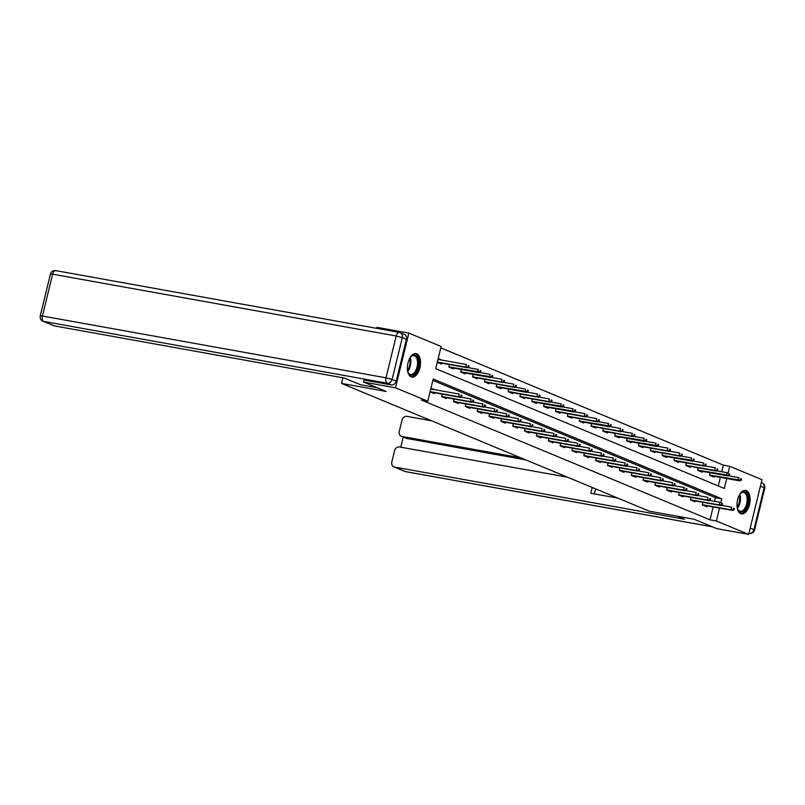 <?xml version="1.0" encoding="UTF-8"?>
<svg xmlns="http://www.w3.org/2000/svg" width="805" height="805" viewBox="0 0 805 805"><rect width="100%" height="100%" fill="white"/><g stroke="black" fill="none" stroke-linecap="round" stroke-linejoin="round"><path stroke-width="1.21" d="M740.751 513.681A11.924 6.309 -79.8 0 1 737.491 500.358A11.924 6.309 -79.8 0 1 745.672 490.416A11.924 6.309 -79.8 0 1 746.376 490.617A11.924 6.309 -79.8 0 1 749.636 503.94A11.924 6.309 -79.8 0 1 741.455 513.892A11.924 6.309 -79.8 0 1 740.751 513.681M411.134 376.871A11.924 6.309 -79.8 0 1 407.873 363.548A11.924 6.309 -79.8 0 1 416.064 353.596A11.924 6.309 -79.8 0 1 416.759 353.808A11.924 6.309 -79.8 0 1 420.029 367.13A11.924 6.309 -79.8 0 1 411.838 377.072A11.924 6.309 -79.8 0 1 411.134 376.871M376.67 328.349L376.911 327.353L408.839 333.099L441.12 346.492L435.716 368.67L724.319 488.464L726.744 478.522M721.733 471.74L723.343 465.139L440.788 347.861M723.343 465.139L729.722 466.286L762.003 479.679L748.67 534.389L716.39 520.986L719.529 508.096M748.67 534.389L716.742 528.644L694.101 519.245L649.404 511.205L341.511 383.411L342.88 377.787M718.261 485.948L720.354 477.375M437.276 362.27L441.553 364.051L441.764 363.176M441.784 360.077L438.182 358.577M449.452 364.554L448.838 367.07L453.396 368.962L453.618 368.086M461.305 369.475L460.691 371.991L465.25 373.882L465.461 373.007M473.149 374.395L472.535 376.911L477.093 378.803L477.305 377.927M485.002 379.306L484.389 381.832L488.947 383.723L489.158 382.838M496.846 384.226L496.232 386.742L500.791 388.634L501.002 387.758M508.7 389.147L508.086 391.663L512.634 393.554L512.855 392.679M520.543 394.058L519.929 396.583L524.488 398.475L524.699 397.6M532.387 398.978L531.773 401.504L536.331 403.396L536.553 402.51M544.24 403.899L543.627 406.414L548.185 408.306L548.396 407.431M556.084 408.819L555.47 411.335L560.028 413.227L560.24 412.351M567.938 413.73L567.324 416.255L571.882 418.147L572.093 417.272M579.781 418.65L579.167 421.166L583.726 423.058L583.937 422.182M591.635 423.571L591.021 426.087L595.569 427.978L595.791 427.103M603.478 428.481L602.865 431.007L607.423 432.899L607.634 432.023M615.322 433.402L614.708 435.928L619.266 437.819L619.488 436.934M627.176 438.323L626.562 440.838L631.12 442.73L631.331 441.854M639.019 443.243L638.405 445.759L642.964 447.65L643.175 446.775M650.873 448.154L650.259 450.679L654.817 452.571L655.029 451.696M662.716 453.074L662.102 455.59L666.661 457.482L666.872 456.606M674.57 457.995L673.956 460.51L678.504 462.402L678.726 461.527M686.413 462.915L685.8 465.431L690.358 467.323L690.569 466.447M698.257 467.826L697.643 470.351L702.202 472.243L702.423 471.358M710.111 472.746L709.497 475.262L714.055 477.154L714.266 476.278M720.857 502.672L721.793 498.808L433.191 379.024L427.787 401.202L421.397 400.045L710 519.839L713.15 506.949M714.518 501.304L715.414 497.661L432.859 380.383M430.071 391.844L434.348 393.615L434.559 392.739M434.579 389.65L430.967 388.151M442.247 394.128L441.633 396.644L446.191 398.535L446.403 397.66M454.101 399.039L453.487 401.564L458.035 403.456L458.256 402.581M465.944 403.959L465.33 406.475L469.889 408.366L470.1 407.491M477.788 408.88L477.174 411.395L481.732 413.287L481.943 412.412M489.641 413.8L489.027 416.316L493.586 418.208L493.797 417.332M501.485 418.711L500.871 421.236L505.429 423.128L505.641 422.243M513.338 423.631L512.725 426.147L517.283 428.039L517.494 427.163M525.182 428.552L524.568 431.067L529.127 432.959L529.338 432.084M537.036 433.462L536.422 435.988L540.97 437.88L541.191 437.004M548.879 438.383L548.265 440.909L552.824 442.79L553.035 441.915M560.723 443.303L560.109 445.819L564.667 447.711L564.879 446.835M572.576 448.224L571.963 450.74L576.521 452.631L576.732 451.756M584.42 453.135L583.806 455.66L588.364 457.552L588.576 456.677M596.274 458.055L595.66 460.571L600.218 462.462L600.429 461.587M608.117 462.976L607.503 465.491L612.062 467.383L612.273 466.508M619.971 467.886L619.357 470.412L623.905 472.304L624.127 471.428M631.814 472.807L631.201 475.332L635.759 477.224L635.97 476.339M643.658 477.727L643.044 480.243L647.602 482.135L647.814 481.259M655.512 482.648L654.898 485.163L659.456 487.055L659.667 486.18M667.355 487.558L666.741 490.084L671.3 491.976L671.511 491.1M679.209 492.479L678.595 494.995L683.153 496.886L683.365 496.011M691.052 497.399L690.438 499.915L694.997 501.807L695.208 500.931M702.906 502.32L702.292 504.836L706.84 506.727L707.062 505.852M341.511 383.411L386.209 391.451L363.578 382.053L364.081 380.01M363.578 382.053L395.507 387.799L408.839 333.099M710 519.839L716.39 520.986M427.787 401.202L395.507 387.799M728.062 473.099L729.722 466.286M715.414 497.661L721.793 498.808M460.722 396.583L461.476 396.895L461.839 395.416L461.074 395.104L460.722 396.583L458.609 396.744L459.977 397.318L430.454 392.005M430.122 391.622L458.609 396.744L459.263 394.088L430.766 388.956M461.074 395.104L461.839 395.416M459.977 397.318L461.476 396.895M468.681 367.322L469.043 365.842L468.289 365.53L467.926 367.01L468.681 367.322L465.813 367.181L466.467 364.514L437.98 359.392M467.926 367.01L465.813 367.181L437.326 362.049M467.182 367.744L437.658 362.431M468.289 365.53L469.043 365.842M409.836 358.114A10.324 5.454 -79.8 0 1 411.013 356.605A10.324 5.454 -79.8 0 1 412.472 355.448A10.324 5.454 -79.8 0 1 418.58 362.009A10.324 5.454 -79.8 0 1 413.388 374.858A10.324 5.454 -79.8 0 1 408.155 372.494A10.324 5.454 -79.8 0 1 407.572 370.662M408.014 372.151A9.559 5.051 100.2 0 0 410.6 374.446A9.559 5.051 100.2 0 0 412.713 374.023A9.559 5.051 100.2 0 0 417.503 364.001A9.559 5.051 100.2 0 0 413.981 355.629A9.559 5.051 100.2 0 0 411.868 356.052A9.559 5.051 100.2 0 0 410.761 356.877M411.103 376.851A11.854 6.269 100.2 0 0 413.448 376.297A11.854 6.269 100.2 0 0 419.375 364.132A11.854 6.269 100.2 0 0 415.289 353.546M739.443 494.934A10.324 5.454 -79.8 0 1 740.62 493.415A10.324 5.454 -79.8 0 1 742.089 492.258A10.324 5.454 -79.8 0 1 748.197 498.818A10.324 5.454 -79.8 0 1 742.995 511.668A10.324 5.454 -79.8 0 1 737.762 509.303A10.324 5.454 -79.8 0 1 737.189 507.482M737.622 508.961A9.559 5.051 100.2 0 0 740.208 511.256A9.559 5.051 100.2 0 0 742.321 510.843A9.559 5.051 100.2 0 0 747.121 500.821A9.559 5.051 100.2 0 0 743.599 492.449A9.559 5.051 100.2 0 0 741.475 492.861A9.559 5.051 100.2 0 0 740.369 493.696M740.711 513.671A11.854 6.269 100.2 0 0 743.065 513.107A11.854 6.269 100.2 0 0 748.992 500.941A11.854 6.269 100.2 0 0 744.907 490.366M377.273 387.738L360.439 384.71L344.409 378.058L54.488 325.914A4.588 3.864 112.5 0 1 53.804 325.713L42.947 321.205A4.588 3.864 -67.5 0 0 43.621 321.406L54.488 325.914M396.211 381.157L406.414 339.318L402.309 337.617L392.105 379.457L396.211 381.157A4.588 3.864 112.5 0 1 391.3 384.901L364.061 380.061M55.988 270.691A4.588 2.425 100.2 0 0 55.716 270.611L399.29 332.415A4.588 4.588 0 0 1 400.236 332.686A4.588 3.864 -67.5 0 0 399.562 332.495A4.588 2.425 100.2 0 0 399.29 332.415A4.588 2.425 100.2 0 0 396.201 335.987L52.627 274.183L42.423 316.023L385.998 377.827L396.201 335.987L402.309 337.617A4.588 3.864 -67.5 0 0 400.236 332.686L404.341 334.397A4.588 3.864 112.5 0 1 406.414 339.318M677.267 516.216L684.512 519.225L394.581 467.071L405.438 471.579L712.204 526.762M520.815 457.834L402.037 436.471L406.897 438.494A4.588 3.864 112.5 0 1 406.223 438.292L401.363 436.27A4.588 3.864 -67.5 0 0 402.037 436.471M431.581 420.794L406.948 416.366A4.588 3.864 -67.5 0 0 402.027 420.109L399.29 431.349A4.588 3.864 -67.5 0 0 401.363 436.27M567.404 477.174L399.481 446.966A4.588 3.864 -67.5 0 0 394.571 450.72L391.834 461.949A4.588 3.864 -67.5 0 0 393.907 466.88A4.588 3.864 -67.5 0 0 394.581 467.071M403.255 437.055L400.779 447.198M592.259 487.488L590.84 493.274L617.928 498.144M525.675 459.856L406.897 438.494M595.599 488.877L594.372 493.908M472.565 401.494L473.33 401.816L473.682 400.337L472.927 400.015L472.565 401.494L470.462 401.665L471.821 402.228L442.297 396.915M441.673 396.483L470.462 401.665L471.106 398.998L460.661 397.127M472.927 400.015L473.682 400.337M471.821 402.228L473.33 401.816M484.409 406.414L485.174 406.726L485.536 405.247L484.771 404.935L484.409 406.414L482.306 406.585L483.674 407.149L454.151 401.836M453.517 401.403L482.306 406.585L482.95 403.919L472.505 402.037M484.771 404.935L485.536 405.247M483.674 407.149L485.174 406.726M480.535 372.242L480.897 370.763L480.132 370.451L479.77 371.93L480.535 372.242L477.667 372.091L478.311 369.435L467.866 367.553M479.77 371.93L448.878 366.919M479.035 372.665L449.512 367.352M480.132 370.451L480.897 370.763M492.378 377.163L492.741 375.683L491.986 375.372L491.624 376.851L492.378 377.163L489.51 377.012L490.165 374.355L479.71 372.474M491.624 376.851L460.732 371.84M490.879 377.575L461.356 372.272M491.986 375.372L492.741 375.683M496.262 411.335L497.017 411.647L497.379 410.168L496.625 409.856L496.262 411.335L494.149 411.496L495.518 412.069L465.994 406.756M465.371 406.324L494.149 411.496L494.803 408.839L484.358 406.958M496.625 409.856L497.379 410.168M495.518 412.069L497.017 411.647M508.106 416.245L508.871 416.567L509.233 415.088L508.468 414.776L508.106 416.245L506.003 416.416L507.371 416.98L477.838 411.677M477.214 411.234L506.003 416.416L506.647 413.76L496.202 411.878M508.468 414.776L509.233 415.088M507.371 416.98L508.871 416.567M519.96 421.166L520.714 421.488L521.077 420.009L520.322 419.687L519.96 421.166L517.846 421.337L519.215 421.901L489.692 416.588M489.068 416.155L517.846 421.337L518.5 418.67L508.046 416.799M520.322 419.687L521.077 420.009M519.215 421.901L520.714 421.488M504.232 382.083L504.594 380.604L503.829 380.282L503.467 381.761L504.232 382.083L501.364 381.932L502.008 379.266L491.563 377.394M503.467 381.761L501.364 381.932L472.575 376.75M502.733 382.496L473.199 377.183M503.829 380.282L504.594 380.604M516.075 386.994L516.438 385.515L515.673 385.203L515.321 386.682L516.075 386.994L513.208 386.853L513.862 384.186L503.407 382.305M515.321 386.682L513.208 386.853L484.429 381.671M514.576 387.416L485.053 382.103M515.673 385.203L516.438 385.515M527.929 391.914L528.281 390.435L527.527 390.123L527.164 391.602L527.929 391.914L525.061 391.763L525.705 389.107L515.26 387.225M527.164 391.602L496.272 386.591M526.42 392.337L496.896 387.024M527.527 390.123L528.281 390.435M531.803 426.087L532.568 426.398L532.92 424.919L532.165 424.607L531.803 426.087L529.7 426.248L531.069 426.821L501.535 421.508M500.911 421.075L529.7 426.248L530.344 423.591L519.899 421.709M532.165 424.607L532.92 424.919M531.069 426.821L532.568 426.398M539.773 396.835L540.135 395.356L539.37 395.034L539.018 396.513L539.773 396.835L536.905 396.684L537.549 394.017L527.104 392.146M539.018 396.513L536.905 396.684L508.116 391.502M538.273 397.247L508.75 391.944M539.37 395.034L540.135 395.356M543.657 431.007L544.411 431.319L544.774 429.84L544.009 429.528L543.657 431.007L541.544 431.168L542.912 431.742L513.389 426.429M512.755 425.996L541.544 431.168L542.198 428.512L531.743 426.63M544.009 429.528L544.774 429.84M542.912 431.742L544.411 431.319M551.616 401.745L551.978 400.276L551.224 399.954L550.862 401.433L551.616 401.745L548.748 401.604L549.402 398.938L538.958 397.056M550.862 401.433L548.748 401.604L519.97 396.422M550.117 402.168L520.594 396.855M551.224 399.954L551.978 400.276M555.5 435.918L556.265 436.24L556.617 434.76L555.863 434.438L555.5 435.918L553.397 436.089L554.756 436.652L525.232 431.349M524.608 430.906L553.397 436.089L554.041 433.422L543.596 431.55M555.863 434.438L556.617 434.76M554.756 436.652L556.265 436.24M563.47 406.666L563.832 405.187L563.067 404.875L562.705 406.354L563.47 406.666L560.602 406.515L561.246 403.858L550.801 401.977M562.705 406.354L531.813 401.343M561.971 407.089L532.447 401.776M563.067 404.875L563.832 405.187M567.344 440.838L568.109 441.15L568.471 439.671L567.706 439.359L567.344 440.838L565.241 441.009L566.609 441.573L537.086 436.26M536.452 435.827L565.241 441.009L565.885 438.343L555.44 436.461M567.706 439.359L568.471 439.671M566.609 441.573L568.109 441.15M575.313 411.586L575.676 410.107L574.921 409.795L574.559 411.275L575.313 411.586L572.446 411.436L573.1 408.779L562.645 406.897M574.559 411.275L543.667 406.263M573.814 412.009L544.291 406.696M574.921 409.795L575.676 410.107M579.198 445.759L579.952 446.071L580.314 444.591L579.56 444.28L579.198 445.759L577.084 445.92L578.453 446.493L548.93 441.18M548.306 440.748L577.084 445.92L577.738 443.263L567.294 441.382M579.56 444.28L580.314 444.591M578.453 446.493L579.952 446.071M587.167 416.507L587.529 415.028L586.765 414.706L586.402 416.185L587.167 416.507L584.299 416.356L584.943 413.69L574.498 411.818M586.402 416.185L584.299 416.356L555.51 411.174M585.668 416.92L556.134 411.607M586.765 414.706L587.529 415.028M591.041 450.679L591.806 450.991L592.168 449.512L591.403 449.2L591.041 450.679L588.938 450.84L590.307 451.404L560.773 446.101M560.149 445.668L588.938 450.84L589.582 448.184L579.137 446.302M591.403 449.2L592.168 449.512M590.307 451.404L591.806 450.991M599.011 421.418L599.373 419.938L598.618 419.626L598.256 421.106L599.011 421.418L596.143 421.277L596.797 418.61L586.342 416.728M598.256 421.106L596.143 421.277L567.364 416.094M597.511 421.84L567.988 416.527M598.618 419.626L599.373 419.938M602.895 455.59L603.649 455.912L604.012 454.433L603.257 454.111L602.895 455.59L600.782 455.761L602.15 456.324L572.627 451.011M572.003 450.579L600.782 455.761L601.436 453.094L590.981 451.223M603.257 454.111L604.012 454.433M602.15 456.324L603.649 455.912M610.864 426.338L611.216 424.859L610.462 424.547L610.099 426.026L610.864 426.338L607.996 426.187L608.64 423.531L598.196 421.649M610.099 426.026L579.208 421.015M609.355 426.761L579.831 421.448M610.462 424.547L611.216 424.859M614.738 460.51L615.503 460.822L615.865 459.343L615.101 459.031L614.738 460.51L612.635 460.681L614.004 461.245L584.47 455.932M583.846 455.499L612.635 460.681L613.279 458.015L602.834 456.133M615.101 459.031L615.865 459.343M614.004 461.245L615.503 460.822M622.708 431.259L623.07 429.779L622.305 429.468L621.953 430.937L622.708 431.259L619.84 431.108L620.484 428.451L610.039 426.57M621.953 430.937L619.84 431.108L591.051 425.925M621.208 431.671L591.685 426.368M622.305 429.468L623.07 429.779M626.592 465.431L627.347 465.743L627.709 464.264L626.944 463.952L626.592 465.431L624.479 465.592L625.847 466.165L596.324 460.852M595.69 460.42L624.479 465.592L625.133 462.935L614.678 461.054M626.944 463.952L627.709 464.264M625.847 466.165L627.347 465.743M634.551 436.169L634.914 434.7L634.159 434.378L633.797 435.857L634.551 436.169L631.684 436.028L632.338 433.362L621.893 431.48M633.797 435.857L631.684 436.028L602.905 430.846M633.052 436.592L603.529 431.279M634.159 434.378L634.914 434.7M638.435 470.341L639.2 470.663L639.552 469.184L638.798 468.862L638.435 470.341L636.332 470.512L637.691 471.076L608.167 465.773M607.544 465.33L636.332 470.512L636.976 467.856L626.532 465.974M638.798 468.862L639.552 469.184M637.691 471.076L639.2 470.663M646.405 441.09L646.767 439.611L646.002 439.299L645.64 440.778L646.405 441.09L643.537 440.939L644.181 438.282L633.736 436.401M645.64 440.778L614.748 435.767M644.906 441.512L615.382 436.199M646.002 439.299L646.767 439.611M650.279 475.262L651.044 475.574L651.406 474.105L650.641 473.783L650.279 475.262L648.176 475.433L649.544 475.997L620.021 470.684M619.387 470.251L648.176 475.433L648.82 472.766L638.375 470.885M650.641 473.783L651.406 474.105M649.544 475.997L651.044 475.574M658.249 446.01L658.611 444.531L657.856 444.219L657.494 445.698L658.249 446.01L655.381 445.859L656.035 443.203L645.58 441.321M657.494 445.698L626.602 440.687M656.749 446.433L627.226 441.12M657.856 444.219L658.611 444.531M662.133 480.183L662.887 480.494L663.25 479.015L662.495 478.703L662.133 480.183L660.019 480.344L661.388 480.917L631.865 475.604M631.241 475.171L660.019 480.344L660.674 477.687L650.229 475.805M662.495 478.703L663.25 479.015M661.388 480.917L662.887 480.494M670.102 450.931L670.464 449.452L669.7 449.13L669.337 450.609L670.102 450.931L667.234 450.78L667.878 448.113L657.433 446.242M669.337 450.609L667.234 450.78L638.446 445.598M668.603 451.343L639.069 446.03M669.7 449.13L670.464 449.452M673.976 485.103L674.741 485.415L675.103 483.936L674.338 483.624L673.976 485.103L671.873 485.264L673.242 485.838L643.718 480.525M643.084 480.092L671.873 485.264L672.517 482.608L662.072 480.726M674.338 483.624L675.103 483.936M673.242 485.838L674.741 485.415M681.946 455.841L682.308 454.362L681.553 454.05L681.191 455.529L681.946 455.841L679.078 455.7L679.732 453.034L669.277 451.152M681.191 455.529L679.078 455.7L650.299 450.518M680.446 456.264L650.923 450.951M681.553 454.05L682.308 454.362M685.83 490.014L686.585 490.336L686.947 488.856L686.192 488.534L685.83 490.014L683.717 490.185L685.085 490.748L655.562 485.435M654.938 485.002L683.717 490.185L684.371 487.518L673.916 485.646M686.192 488.534L686.947 488.856M685.085 490.748L686.585 490.336M693.799 460.762L694.152 459.283L693.397 458.971L693.035 460.45L693.799 460.762L690.932 460.611L691.576 457.954L681.131 456.073M693.035 460.45L662.143 455.439M692.29 461.185L662.767 455.872M693.397 458.971L694.152 459.283M697.673 494.934L698.438 495.246L698.8 493.767L698.036 493.455L697.673 494.934L695.57 495.105L696.939 495.669L667.405 490.356M666.782 489.923L695.57 495.105L696.214 492.439L685.769 490.557M698.036 493.455L698.8 493.767M696.939 495.669L698.438 495.246M705.643 465.682L706.005 464.203L705.24 463.891L704.888 465.36L705.643 465.682L702.775 465.532L703.429 462.875L692.974 460.993M704.888 465.36L702.775 465.532L673.986 460.349M704.144 466.095L674.62 460.792M705.24 463.891L706.005 464.203M709.527 499.855L710.282 500.167L710.644 498.687L709.879 498.375L709.527 499.855L707.414 500.016L708.782 500.589L679.259 495.276M678.625 494.844L707.414 500.016L708.068 497.359L697.613 495.478M709.879 498.375L710.644 498.687M708.782 500.589L710.282 500.167M717.486 470.603L717.849 469.124L717.094 468.802L716.732 470.281L717.486 470.603L714.619 470.452L715.273 467.786L704.828 465.914M716.732 470.281L714.619 470.452L685.84 465.27M715.987 471.016L686.464 465.703M717.094 468.802L717.849 469.124M721.371 504.765L722.135 505.087L722.488 503.608L721.733 503.296L721.371 504.765L719.268 504.936L720.626 505.5L691.103 500.197M690.479 499.754L719.268 504.936L719.912 502.28L709.467 500.398M721.733 503.296L722.488 503.608M720.626 505.5L722.135 505.087M729.34 475.514L729.702 474.034L728.938 473.722L728.575 475.202L729.34 475.514L726.472 475.363L727.116 472.706L716.671 470.824M728.575 475.202L697.683 470.19M727.841 475.936L698.317 470.623M728.938 473.722L729.702 474.034M733.224 509.686L733.979 510.008L734.341 508.529L733.576 508.207L733.224 509.686L731.111 509.857L732.48 510.42L702.956 505.107M702.322 504.675L731.111 509.857L731.755 507.19L721.31 505.319M733.576 508.207L734.341 508.529M732.48 510.42L733.979 510.008M741.184 480.434L741.546 478.955L740.791 478.643L740.429 480.122L741.184 480.434L738.316 480.283L738.97 477.627L728.515 475.745M740.429 480.122L709.537 475.111M739.684 480.857L710.161 475.544M740.791 478.643L741.546 478.955M410.248 357.521A9.559 5.051 -79.8 0 1 407.753 371.377M407.531 370.381A9.247 4.89 100.2 0 0 409.695 358.366M739.855 494.33A9.559 5.051 -79.8 0 1 737.37 508.186M737.149 507.2A9.247 4.89 100.2 0 0 739.312 495.186M391.3 384.901L387.195 383.2L43.621 321.406A4.588 2.425 100.2 0 1 42.423 316.023L40.25 315.882L50.453 274.042L52.627 274.183A4.588 2.425 100.2 0 1 55.716 270.611A4.588 4.588 0 0 0 50.453 274.042M387.195 383.2A4.588 3.864 -67.5 0 0 392.105 379.457L385.998 377.827A4.588 2.425 100.2 0 0 387.195 383.2M750.2 528.09L753.923 529.64L764.126 487.8L760.403 486.25M404.764 471.388A4.588 4.588 0 0 0 405.71 471.66A4.588 2.425 100.2 0 1 405.438 471.579A4.588 3.864 112.5 0 1 404.764 471.388L393.907 466.88M712.334 526.822L405.71 471.66A4.588 2.425 100.2 0 0 405.992 471.68M762.053 482.869A4.588 3.864 112.5 0 1 764.126 487.8L764.75 488.192A4.588 4.588 0 0 0 762.053 482.869L761.299 482.557M749.284 533.463A4.588 4.588 0 0 0 754.547 530.032L753.923 529.64A4.588 3.864 112.5 0 1 749.012 533.383A4.588 2.425 100.2 0 0 749.284 533.463L748.912 533.393M40.25 315.882A4.588 4.588 0 0 0 42.947 321.205M764.75 488.192L754.547 530.032"/></g></svg>
